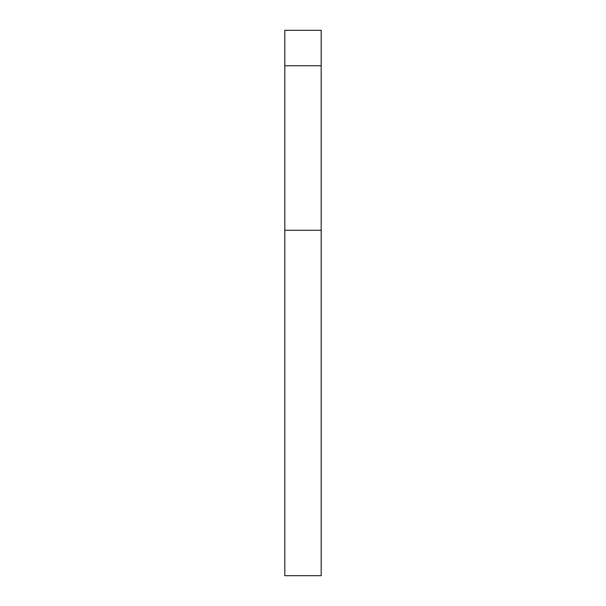 <?xml version="1.0" encoding="UTF-8"?>
<svg xmlns="http://www.w3.org/2000/svg" width="606" height="606" viewBox="0 0 606 606"><rect width="100%" height="100%" fill="white"/><g stroke="black" fill="none" stroke-linecap="round" stroke-linejoin="round"><path stroke-width="0.91" d="M321.18 65.751L321.18 30.3L284.82 30.3L284.82 65.751L321.18 65.751L321.18 575.7L284.82 575.7L284.82 65.751M284.82 230.28L321.18 230.28"/></g></svg>
